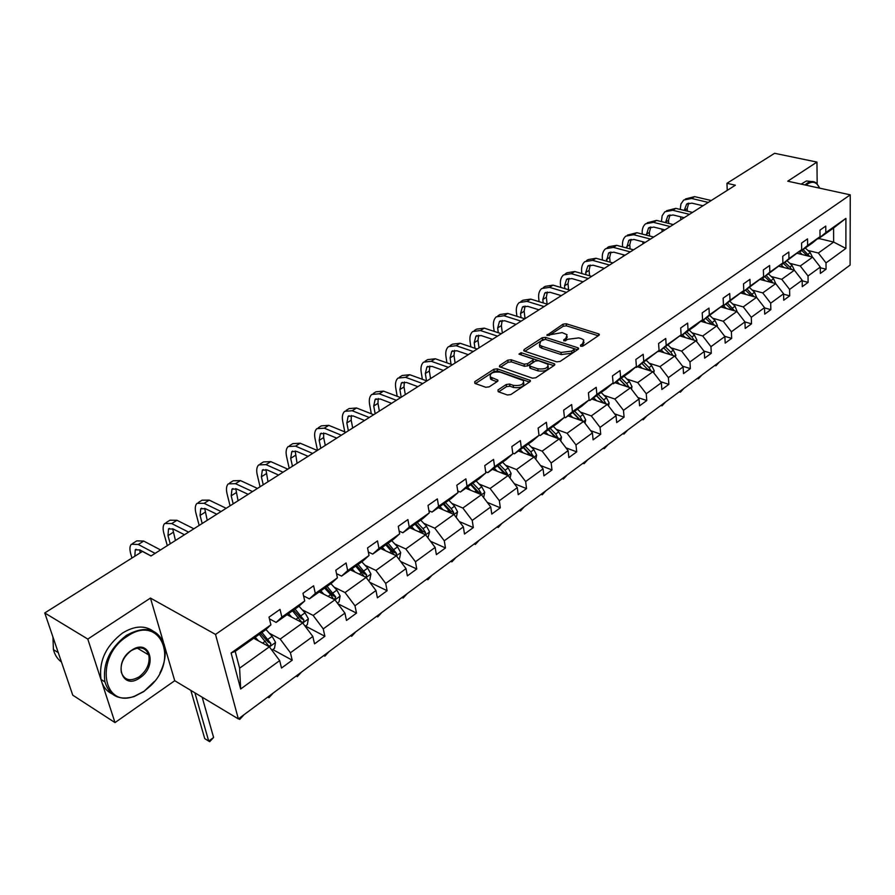 <?xml version="1.0" encoding="UTF-8"?>
<svg xmlns="http://www.w3.org/2000/svg" width="895" height="895" viewBox="0 0 895 895"><rect width="100%" height="100%" fill="white"/><g stroke="black" fill="none" stroke-linecap="round" stroke-linejoin="round"><path stroke-width="1.34" d="M580.765 346.275L583.104 345.985L598.867 335.379L599.236 334.249L598.52 333.824L566.244 323.766L563.011 324.18L546.901 335.301L562.172 332.604L567.027 334.73L565.785 338.422L563.727 339.787L563.928 340.883L568.303 339.216L578.841 337.885L581.56 338.735L583.808 340.078L582.6 343.781L580.542 345.157L580.765 346.275M497.989 389.963L498.179 391.697L507.409 394.986L510.877 394.55L529.896 381.762L530.287 380.431L497.184 368.841L493.816 369.277L474.753 381.695L474.898 383.396L485.795 387.278L489.229 386.841L497.43 381.427L497.833 380.084L490.27 376.918C489.778 373.081 493.167 371.503 500.428 372.197L523.463 380.588C523.955 384.492 520.543 386.069 513.215 385.342L509.624 384.078L506.19 384.514L497.989 389.963L498.235 391.719M150.461 598.073L87.788 639.075L44.75 612.952L72.752 695.18L114.996 722.589L174.726 680.715L238.35 718.909L215.516 634.421L150.461 598.073L163.393 642.14M817.169 183.878L816.956 162.084L787.745 181.193L850.25 194.841L215.516 634.421M816.956 162.084L774.6 153.302L726.953 183.307L727.243 190.366M44.75 612.952L142.439 551.421L150.998 555.985L735.377 185.209L726.953 183.307M556.757 361.86L560.125 361.423L578.103 349.341L578.483 348.155L577.778 347.741L545.447 337.348L542.169 337.762L524.134 349.509L523.732 350.739L524.358 351.108L556.757 361.86M554.341 365.317L535.848 377.746L532.435 378.182L499.376 366.681L499.79 365.384L507.767 360.182L511.112 359.756L524.134 364.164L527.502 363.728L532.738 360.271L533.129 359.018L518.943 354.118L521.114 352.697L554.05 363.672L554.721 364.064L554.341 365.317M87.788 639.075L114.996 722.589M270.905 624.855L265.222 630.125L235.195 651.381L231.1 652.992L270.905 624.855L269.003 617.136L280.023 609.394L281.869 617.102L304.725 600.948L302.969 593.284L313.608 585.8L315.32 593.452L337.415 577.834L335.793 570.227L346.085 562.989L347.663 570.596L369.042 555.482L367.543 547.919L377.5 540.927L378.954 548.467L399.651 533.845L398.275 526.338L407.907 519.57L409.25 527.054L429.287 512.891L428.023 505.44L437.364 498.884L438.584 506.313L458.005 492.597L456.842 485.202L465.892 478.847L467.022 486.22L485.84 472.918L484.777 465.579L493.548 459.415L494.577 466.742L512.824 453.832L511.862 446.549L520.375 440.575L521.304 447.847L539.014 435.328L538.141 428.09L546.397 422.295L547.248 429.51L564.443 417.35L563.649 410.178L571.67 404.551L572.431 411.7L589.123 399.897L588.418 392.782L596.204 387.311L596.887 394.415L613.109 382.948L612.471 375.889L620.034 370.575L620.649 377.612L636.412 366.469L635.853 359.466L643.203 354.297L643.751 361.289L659.078 350.448L658.586 343.501L665.735 338.478L666.204 345.414L681.117 334.864L680.692 327.973L687.651 323.084L688.054 329.964L702.564 319.705L702.206 312.858L708.974 308.104L709.321 314.928L723.451 304.949L723.138 298.158L729.727 293.526L730.018 300.295L743.779 290.573L743.521 283.838L749.943 279.329L750.178 286.053L763.58 276.577L763.379 269.887L769.633 265.502L769.823 272.169L782.879 262.94L782.722 256.306L788.819 252.021L788.954 258.633L801.685 249.638L801.584 243.06L807.525 238.887L807.614 245.454L820.021 236.672L819.965 230.149L825.761 226.077L825.805 232.588L845.909 218.38L845.887 248.418L826.018 262.895L826.051 269.227L820.357 273.411L820.301 267.057L808.028 275.984L808.118 282.373L802.267 286.657L802.166 280.247L789.591 289.409L789.714 295.842L783.729 300.239L783.584 293.784L770.673 303.17L770.852 309.659L764.71 314.156L764.52 307.656L751.285 317.3L751.509 323.833L745.199 328.443L744.953 321.898L731.372 331.788L731.662 338.366L725.185 343.109L724.883 336.509L710.943 346.667L711.279 353.29L704.634 358.157L704.275 351.511L689.956 361.938L690.358 368.617L683.534 373.618L683.109 366.916L668.397 377.634L668.856 384.358L661.852 389.493L661.371 382.747L646.257 393.755L646.772 400.535L639.567 405.815L639.019 399.013L623.479 410.335L624.072 417.159L616.666 422.585L616.051 415.739L600.064 427.374L600.724 434.254L593.105 439.837L592.412 432.945L575.966 444.916L576.716 451.852L568.862 457.591L568.101 450.644L551.175 462.972L551.991 469.953L543.914 475.86L543.075 468.868L525.645 481.555L526.54 488.592L518.227 494.678L517.299 487.63L499.343 500.708L500.327 507.789L491.769 514.066L490.74 506.962L472.236 520.431L473.321 527.569L464.483 534.035L463.364 526.886L444.289 540.781L445.475 547.964L436.368 554.631L435.138 547.438L415.459 561.769L416.746 568.996L407.348 575.888L406.017 568.638L385.7 583.428L387.11 590.711L377.399 597.815L375.967 590.521L354.979 605.792L356.501 613.12L346.477 620.459L344.922 613.12L323.24 628.894L324.885 636.278L314.537 643.863L312.836 636.468L290.428 652.779L292.206 660.208L281.5 668.05L279.676 660.611L240.665 689.005L231.1 652.992M238.35 718.909L850.105 265.077L850.25 194.841M287.026 614.697L302.689 622.92L280.18 639.075L269.261 633.179M280.18 639.075L290.428 652.779M302.689 622.92L312.836 636.468M304.725 600.948L298.852 606.34L276.13 622.417L281.869 617.102M269.429 618.848L276.13 622.417M319.235 591.919L334.92 599.807L313.138 615.436L302.208 609.775M313.138 615.436L323.24 628.894M334.92 599.807L344.922 613.12M337.415 577.834L331.363 583.327L309.39 598.878L315.32 593.452M303.573 595.913L309.39 598.878M350.404 569.858L366.111 577.432L345.034 592.557L334.081 587.12M345.034 592.557L354.979 605.792M366.111 577.432L375.967 590.521M369.042 555.482L362.833 561.064L341.566 576.111L347.663 570.596M336.52 573.65L341.566 576.111M380.61 548.49L396.317 555.761L375.9 570.417L364.947 565.192M375.9 570.417L385.7 583.428M396.317 555.761L406.017 568.638M399.651 533.845L393.285 539.517L372.7 554.083L378.954 548.467M368.36 552.058L372.7 554.083M409.865 527.781L425.572 534.774L405.793 548.971L394.84 543.959M405.793 548.971L415.459 561.769M425.572 534.774L435.138 547.438M429.287 512.891L422.787 518.641L402.851 532.76L409.25 527.054M399.148 531.093L402.851 532.76M438.237 507.711L453.933 514.435L434.757 528.184L423.805 523.374M434.757 528.184L444.289 540.781M453.933 514.435L463.364 526.886M458.005 492.597L451.382 498.414L432.05 512.085L438.584 506.313M428.918 510.743L432.05 512.085M465.758 488.245L481.443 494.7L462.838 508.047L451.897 503.415M462.838 508.047L472.236 520.431M481.443 494.7L490.74 506.962M485.84 472.918L479.105 478.803L460.354 492.06L467.022 486.22M457.748 490.986L460.354 492.06M492.463 469.349L508.125 475.558L490.08 488.502L479.149 484.061M490.08 488.502L499.343 500.708M508.125 475.558L517.299 487.63M512.824 453.832L505.988 459.773L487.809 472.638L494.577 466.742M485.672 471.788L487.809 472.638M518.395 451.002L534.024 456.987L516.505 469.551L505.597 465.266M516.505 469.551L525.645 481.555M535.792 459.303L536.642 455.175L534.058 457.032L543.075 468.868M539.014 435.328L532.077 441.313L514.435 453.799L521.304 447.847M512.734 453.15L514.435 453.799M543.578 433.18L559.174 438.942L542.169 451.147L531.272 447.019M542.169 451.147L551.175 462.972M559.174 438.942L568.101 450.644M564.443 417.35L557.417 423.391L540.278 435.518L547.248 429.51M538.98 435.037L540.278 435.518M568.045 415.873L583.607 421.411L567.083 433.269L556.209 429.309M567.083 433.269L575.966 444.916M583.607 421.411L592.412 432.945M589.123 399.897L582.019 405.983L565.383 417.752L572.431 411.7M564.387 417.406L565.383 417.752M591.83 399.047L607.347 404.383L591.293 415.906L580.452 412.08M591.293 415.906L600.064 427.374M607.347 404.383L616.051 415.739M613.109 382.948L605.926 389.068L589.76 400.501L596.887 394.415M588.798 400.177L589.76 400.501M614.966 382.68L630.438 387.815L614.82 399.025L604.013 395.344M614.82 399.025L623.479 410.335M630.438 387.815L639.019 399.013M636.412 366.469L629.174 372.622L613.455 383.742L620.649 377.612M612.538 383.44L613.455 383.742M637.464 366.749L652.891 371.716L637.699 382.612L626.925 379.066M637.699 382.612L646.257 393.755M652.891 371.716L661.371 382.747M659.078 350.448L636.49 367.442L643.751 361.289M635.607 367.163L636.49 367.442M659.369 351.254L674.74 356.042L659.962 366.637L649.222 363.225M659.962 366.637L668.397 377.634M674.74 356.042L683.109 366.916M681.117 334.864L658.888 351.59L666.204 345.414M658.038 351.332L658.888 351.59M702.564 319.705L695.169 325.925L680.692 336.173L679.864 335.927L696.008 340.782L681.621 351.108L670.914 347.808M681.621 351.108L689.956 361.938M696.008 340.782L704.275 351.511M680.692 336.173L688.054 329.964M700.718 321.26L716.716 325.925L702.709 335.983L692.036 332.806M702.709 335.983L710.943 346.667M717.163 326.507L717.387 325.511L716.75 325.97L724.883 336.509M723.451 304.949L701.904 321.16L709.321 314.928M701.747 321.562L701.098 320.936L701.904 321.16M721.023 306.985L736.887 311.46L723.238 321.249L712.61 318.184M723.238 321.249L731.372 331.788M736.887 311.46L744.953 321.898M743.779 290.573L722.567 306.537L730.018 300.295M721.806 306.325L722.567 306.537M740.803 293.057L756.543 297.353L743.242 306.895L732.658 303.942M743.242 306.895L751.285 317.3M756.543 297.353L764.52 307.656M763.58 276.577L742.693 292.307L750.178 286.053M741.955 292.106L742.693 292.307M760.09 279.475L775.696 283.614L762.741 292.911L752.192 290.058M762.741 292.911L770.673 303.17M775.696 283.614L783.584 293.784M782.879 262.94L762.294 278.434L769.823 272.169M761.578 278.244L762.294 278.434M778.907 266.24L794.38 270.212L781.738 279.285L771.244 276.533M781.738 279.285L789.591 289.409M791.594 269.496L789.905 267.102L792.131 265.513L794.368 270.212L802.166 280.247M801.685 249.638L781.402 264.909L788.954 258.633M780.708 264.73L781.402 264.909M797.244 253.319L812.604 257.145L800.275 265.994L789.815 263.331M800.275 265.994L808.028 275.984M812.604 257.145L820.301 267.057M820.021 236.672L812.436 242.959L800.04 251.73L807.614 245.454M799.369 251.562L800.04 251.73M818.757 238.484L833.637 242.064L818.343 253.028L807.939 250.455M818.343 253.028L826.018 262.895M845.887 248.418L833.637 242.064L833.581 227.99L818.209 238.864L825.805 232.588M235.195 651.381L239.614 668.173L269.373 646.828L253.744 638.247M817.56 238.708L818.209 238.864M833.581 227.99L845.909 218.38M269.373 646.828L279.676 660.611M240.665 689.005L239.614 668.173M820.301 267.773L826.051 269.227M802.177 280.829L808.118 282.373M783.584 294.198L789.714 295.842M764.52 307.902L770.852 309.659M744.953 321.954L751.509 323.833M724.737 336.33L731.662 338.366M703.918 351.053L711.279 353.29M682.527 366.156L690.358 368.617M660.521 381.65L668.856 384.358M637.9 397.548L646.772 400.535M614.619 413.882L624.072 417.159M590.655 430.64L600.724 434.254M565.964 447.847L576.716 451.852M540.535 465.534L551.991 469.953M514.301 483.692L526.54 488.592M487.249 502.363L500.327 507.789M459.314 521.539L473.321 527.569M430.473 541.251L445.475 547.964M400.647 561.512L416.746 568.996M369.803 582.332L387.11 590.711M337.862 603.722L356.501 613.12M305.43 626.053L324.885 636.278M272.796 649.546L292.206 660.208M174.726 680.715L164.624 646.313M582.142 346.331L584.077 342.248M567.296 336.878L565.394 340.917M598.274 335.77L566.468 325.836L563.223 326.239L548.937 335.58M543.5 339.395L524.884 351.287M577.555 349.71L545.089 339.306M573.885 349.632L573.661 348.513L545.279 339.35L540.77 341.084L539.506 344.899L541.587 346.119L561.008 352.462L571.692 351.097L573.885 349.632L574.098 351.735L574.198 349.307M539.428 344.81L539.752 347.003L541.833 348.222L541.587 346.119M574.098 351.735L571.916 353.212L561.232 354.577L541.833 348.222M500.506 367.207L508.047 362.285L507.767 360.182M533.219 359.79L532.984 362.385L527.759 365.854L524.403 366.279L511.381 361.86L508.047 362.285M553.848 365.652L520.644 354.688M537.839 368.796C544.965 369.512 548.333 368.002 547.941 364.265L538.611 360.696L535.255 361.121L530.03 364.589L529.627 365.854L530.265 366.234L537.839 368.796L538.096 370.922C545.212 371.649 548.579 370.138 548.188 366.391L548.176 366.346M529.795 367.196L530.522 368.36L530.265 366.234M538.096 370.922L530.522 368.36M523.776 382.769C524.179 386.662 520.756 388.229 513.495 387.479L509.904 386.215L506.469 386.651L498.649 391.865M490.247 376.896L490.561 379.044L492.116 379.961L491.825 377.835M497.027 381.695L492.116 379.961M529.471 382.042L497.475 370.966L494.107 371.391L475.435 383.586M812.425 257.1L810.232 252.603L805.299 248.004M802.177 254.549L799.168 251.73M809.684 256.417L803.117 249.548M801.73 250.522L807.324 255.825M716.123 364.478L718.898 362.408M718.909 362.564L715.888 365.798L714.792 365.462M715.978 364.578L715.888 365.798M685.425 198.97L694.587 196.62L711.234 200.525M680.211 209.43L680.95 203.993L683.735 200.021L691.6 198.477L708.269 202.415M702.967 205.772L691.857 203.131L686.588 204.161L684.25 210.403M688.77 203.087L687.215 208.546L687.371 211.164M680.826 219.823L680.647 216.825M819.619 188.151C816.945 182.166 812.951 180.768 807.626 183.934L806.003 185.175M804.963 184.952L807.1 183.251C810.702 180.958 813.846 180.947 816.52 183.229L819.484 187.827M801.17 184.124L806.417 180.969L811.541 181.54M144.095 691.264L150.539 685.838C179.761 658.72 159.78 613.467 127.168 636.379C94.602 656.371 102.108 709.411 134.697 696.109L144.095 691.264M154.6 681.252L143.771 691.589L134.149 696.567C119.124 700.785 109.38 695.907 104.916 681.9C102.533 663.799 109.693 648.293 126.419 635.372C145.035 625.258 157.609 628.268 164.165 644.422C166.436 653.305 165.004 662.859 159.869 673.062M139.933 677.784C121.899 691.153 112.636 662.278 131.475 650.352C149.733 637.408 158.236 666.059 139.933 677.784M131.151 650.71C123.387 656.785 120.109 664.012 121.317 672.38C124.416 680.334 130.379 681.811 139.195 676.799C146.959 670.579 150.159 663.318 148.794 654.983C145.74 647.32 139.855 645.899 131.151 650.71M111.998 693.849C106.404 691.119 102.757 686.331 101.045 679.473C98.651 661.405 105.8 645.933 122.503 633.067C134.25 625.862 144.363 625.146 152.877 630.93M147.395 651.828L147.742 654.357M60.48 659.145L56.922 648.685M61.453 662.02C57.481 659.089 54.808 654.95 53.42 649.602L52.95 637.05M792.131 265.513L787.164 260.837M783.908 267.527L781.022 264.808M789.905 267.102L784.915 262.425M783.494 263.432L789.2 268.88M698.525 377.522L701.378 375.408M701.389 375.564L698.335 378.831L697.239 378.484M698.391 377.623L698.335 378.831M775.797 283.726L773.582 278.737L768.559 273.993M765.191 280.829L762.495 278.289M773.056 282.909L766.265 275.626M764.811 276.656L770.617 282.272M680.536 390.869L683.444 388.71M683.456 388.866L680.379 392.167L679.271 391.809M680.401 390.97L680.379 392.167M666.574 210.717L675.803 208.356L692.506 212.406M661.45 221.602L662.132 215.751L664.884 211.768L672.749 210.269L689.463 214.341M684.183 217.686L673.051 214.957L667.782 215.963L665.5 222.62M669.997 214.878L668.52 220.327L668.71 223.426M662.121 231.682L661.953 229.131M647.264 222.754L656.572 220.383L673.331 224.578M642.252 234.098L642.196 233.293C641.95 229.131 643.08 225.965 645.586 223.795L653.451 222.34L670.21 226.558M664.951 229.892L653.775 227.061L648.506 228.035L646.313 235.139M650.777 226.961L649.367 232.387L649.625 236M642.979 243.832L642.823 241.762M756.745 297.621L754.552 292.307L749.484 287.496M745.982 294.466L743.275 291.893M754.037 296.67L747.135 289.163M745.636 290.215L751.565 295.999M662.132 404.529L665.108 402.314M665.119 402.47L661.998 405.815L660.89 405.446M661.987 404.629L661.998 405.815M627.484 235.083L636.871 232.7L653.674 237.041M622.596 246.908L622.495 245.666C622.226 241.46 623.323 238.283 625.818 236.123L633.671 234.703L650.486 239.077M645.239 242.4L634.04 239.468L628.771 240.408L626.668 247.993M631.087 239.323L629.756 244.738L630.091 248.899M623.367 256.283L623.244 254.728M737.212 311.874L735.041 306.224L729.928 301.335M726.293 308.462L723.552 305.844M721.974 307.253L721.381 306.683M734.538 310.8L727.512 303.047M725.979 304.121L732.032 310.084M643.292 418.502L646.335 416.242M646.347 416.399L643.203 419.777L642.084 419.397M643.147 418.603L643.203 419.777M607.213 247.714L608.835 246.696L616.689 245.331L633.537 249.828M602.469 260.053L602.324 258.331C602.011 254.102 603.085 250.902 605.557 248.743L613.399 247.378L630.259 251.898M625.046 255.209L613.813 252.177L608.555 253.084L606.553 261.183M610.916 252.01L609.674 257.391L610.088 262.145M603.275 269.026L603.185 268.03M717.387 325.511L715.015 320.5L709.858 315.532M706.077 322.826L703.313 320.164M714.534 325.288L707.374 317.289M705.808 318.396L711.984 324.549M624.005 432.811L627.126 430.495M627.138 430.652L623.949 434.064L622.842 433.672M623.871 432.911L623.949 434.064M586.438 260.658L588.149 259.584L595.992 258.263L612.885 262.929M581.862 273.557L581.638 271.308C581.291 267.046 582.343 263.835 584.793 261.687L592.624 260.367L609.529 265.054M604.338 268.343L593.072 265.2L587.825 266.083L585.733 272.472L585.956 274.72M590.241 264.998L589.078 270.368L589.592 275.761M696.59 341.532L696.903 340.1L694.464 335.155L689.251 330.11M685.324 337.572L682.538 334.864M693.994 340.178L691.924 336.967L686.711 331.911M685.1 333.052L691.399 339.395M604.259 447.455L607.459 445.083M607.47 445.24L604.248 448.708L603.129 448.294M604.125 447.556L604.248 448.708M565.148 273.926L566.949 272.796L574.78 271.532L591.718 276.365M560.74 287.418L560.449 284.61C560.057 280.325 561.075 277.103 563.503 274.955L571.323 273.691L588.272 278.546M583.115 281.813L571.815 278.558L566.58 279.397L564.544 285.818L564.846 288.626M569.052 278.323L567.978 283.659L568.605 289.734M675.456 356.971L675.848 355.203L673.364 350.202L668.106 345.078M664.023 352.708L661.204 349.956M672.917 355.472L670.758 352.059L665.488 346.924M663.833 348.099L670.277 354.655M584.032 462.469L587.299 460.03M587.321 460.198L584.066 463.688L582.947 463.274M583.898 462.57L584.066 463.688M543.299 287.541L545.212 286.355L553.009 285.136L569.992 290.148M539.103 301.66L538.712 298.259C538.275 293.929 539.271 290.696 541.676 288.559L549.474 287.351L566.457 292.385M561.333 295.641L550.011 292.262L544.786 293.057L542.817 299.501L543.209 302.913M547.326 291.983L546.342 297.285L547.102 304.099M653.764 372.835L654.223 370.72L651.694 365.652L646.38 360.439M642.14 368.259L639.298 365.462M647.667 369.143L651.213 371.056L649.009 367.565L643.695 362.341M641.995 363.549L648.573 370.329M563.302 477.84L566.658 475.346M566.68 475.502L563.38 479.049L562.261 478.612M563.168 477.941L563.38 479.049M520.89 301.503L522.904 300.25L530.69 299.098L547.706 304.289M516.918 316.315L516.415 312.254C515.945 307.891 516.896 304.647 519.279 302.51L527.054 301.369L544.07 306.582M538.98 309.815L527.647 306.314L522.434 307.075L520.532 313.541L521.024 317.613M525.029 306.012L524.146 311.27L525.041 318.665M631.467 389.157L632.004 386.651L629.42 381.538L624.061 376.236M619.653 384.235L616.778 381.393M628.972 387.334L626.668 383.496L621.298 378.193M619.597 379.39L626.231 386.148L628.905 387.032M619.553 379.424L626.276 386.439M542.068 493.592L545.502 491.042M545.525 491.198L542.191 494.778L541.072 494.331M541.934 493.693L542.191 494.778M608.544 405.938L609.171 403.041L606.53 397.85L601.116 392.469M596.529 400.658L593.631 397.772M606.06 403.936L603.7 399.875L598.285 394.471M596.596 395.668L603.297 402.537L605.971 403.455M596.484 395.747L603.364 403.007M520.297 509.747L523.821 507.129M523.843 507.286L520.476 510.911L519.346 510.452M520.163 509.848L520.476 510.911M584.972 423.212L585.688 419.878L582.992 414.642L577.532 409.16M572.755 417.551L569.824 414.609M582.477 421.019L580.083 416.712L574.612 411.219M572.934 412.405L579.703 419.386L582.388 420.348M572.766 412.528L579.803 420.057M497.967 526.305L501.58 523.631M501.603 523.788L498.191 527.457L497.072 526.976M497.833 526.405L498.191 527.457M560.74 440.989L561.523 437.207L558.782 431.905L553.267 426.322M548.299 434.925L545.346 431.938M558.2 438.584L555.784 434.041L550.257 428.448M548.601 429.622L555.437 436.726L558.133 437.711M548.355 429.801L555.56 437.61M475.066 543.299L478.769 540.546M478.803 540.714L475.346 544.428L474.216 543.925M474.932 543.399L475.346 544.428M536.642 455.175L533.867 449.67L528.296 443.998M523.127 452.814L520.14 449.771M533.196 456.663L530.791 451.874L525.208 446.18M523.564 447.343L530.466 454.57L533.163 455.6M523.251 447.567L530.623 455.678M451.561 560.74L455.365 557.909M455.398 558.077L451.897 561.836L450.767 561.322M451.427 560.829L451.897 561.836M510.105 478.165L511.079 473.399L508.215 467.962L502.587 462.178M497.206 471.229L494.185 468.13M507.431 475.29L507.465 474.003L505.048 470.222L499.41 464.438M497.788 465.579L504.758 472.929L507.465 474.003M497.396 465.859L504.937 474.294M427.43 578.64L431.345 575.731M431.368 575.899L427.832 579.703L426.702 579.177M427.307 578.729L427.832 579.703M483.647 497.62L484.721 492.306L481.801 486.802L476.118 480.917M470.501 490.203L467.458 487.037M480.872 494.465L480.995 492.966L478.523 489.129L472.84 483.233M471.24 484.363L478.288 491.847L480.995 492.966M470.759 484.698L478.501 493.492M402.661 597.01L406.677 594.034M406.699 594.202L403.119 598.061L401.989 597.513M402.537 597.11L403.119 598.061M456.237 517.478L457.558 511.783L454.582 506.212L448.831 500.215M442.991 509.747L439.915 506.525M453.463 514.233L453.709 512.499L451.203 508.617L445.453 502.61M443.886 503.717L451.002 511.347L453.709 512.499M443.316 504.12L451.248 513.283M377.209 615.894L381.337 612.829M381.371 612.997L377.735 616.901L376.605 616.342M377.086 615.984L377.735 616.901M427.911 537.873L429.566 531.876L426.512 526.226L420.717 520.107M414.62 529.907L411.521 526.618M425.181 534.595L425.584 532.648L423.033 528.699L417.227 522.579M415.683 523.676L422.876 531.44L425.584 532.648M415.023 524.134L423.167 533.7M351.053 635.293L355.293 632.15M355.326 632.317L351.657 636.278L350.527 635.685M350.941 635.383L351.657 636.278M398.689 558.905L399.606 558.245L400.692 552.584L397.57 546.867L391.708 540.636M385.365 550.693L382.221 547.348M395.948 555.594L396.575 553.423L388.117 543.175M386.595 544.25L393.867 552.17L396.575 553.423M385.846 544.786L394.203 554.788M324.169 655.241L328.532 652.007M328.566 652.175L324.851 656.18L323.721 655.576M324.057 655.319L324.851 656.18M497.888 315.834L500.014 314.514L507.778 313.429L524.817 318.81M494.174 331.374L493.537 326.608C493.022 322.222 493.939 318.967 496.289 316.83L504.053 315.756L521.091 321.171M516.046 324.37L504.69 320.734L499.488 321.462L497.665 327.95L498.291 332.727M502.162 320.399L501.368 325.612L502.341 333.063M474.283 330.546L476.52 329.159L484.251 328.141L501.323 333.712M470.848 346.891L470.054 341.353C469.495 336.923 470.367 333.656 472.694 331.542L480.425 330.535L497.497 336.14M492.496 339.317L481.118 335.547L475.939 336.218L474.193 342.74L474.976 348.278M478.68 335.178L477.997 340.346L479.038 347.853M450.04 345.66L452.389 344.195L460.097 343.244L477.18 349.028M446.929 362.855L445.956 356.478C445.33 352.026 446.169 348.748 448.462 346.633L456.159 345.705L473.254 351.522M468.298 354.666L456.909 350.762L451.751 351.388L450.084 357.922L451.046 364.31M454.57 350.359L453.989 355.46L455.119 363.023M425.125 361.177L427.609 359.633L435.272 358.761L452.378 364.768M422.384 379.312L421.187 372.029C420.516 367.543 421.321 364.243 423.57 362.151L431.233 361.289L448.339 367.33M443.439 370.44L432.039 366.391L426.915 366.961L425.326 373.517L426.501 380.822M429.813 365.965L429.343 370.989L430.562 378.607M399.528 377.131L402.146 375.508L409.765 374.714L426.87 380.946M397.19 396.284L395.747 387.994C395.019 383.474 395.769 380.174 397.995 378.093L405.603 377.321L422.72 383.586M417.875 386.651L406.475 382.456L401.374 382.97L399.886 389.549L401.206 397.235M404.361 381.997L404.003 386.942L405.323 394.628M373.204 393.543L375.956 391.82L383.53 391.115L400.647 397.593M371.335 413.803L369.59 404.417C368.818 399.864 369.512 396.552 371.693 394.482L379.256 393.789L396.373 400.3M391.596 403.332L380.196 398.969L375.128 399.427L373.73 406.017L375.162 413.758M378.216 398.499L377.97 403.343L379.379 411.085M346.141 410.402L349.039 408.601L356.546 407.986L373.662 414.709M344.799 431.882L342.707 421.288C341.856 416.701 342.505 413.389 344.653 411.331L352.16 410.738L369.266 417.506M364.556 420.482L353.167 415.951L348.133 416.343L346.835 422.955L348.368 430.763M351.321 415.47L351.198 420.214L352.708 428M318.284 427.765L321.339 425.863L328.789 425.349L345.884 432.33M317.49 450.353L315.04 438.662C314.134 434.03 314.727 430.708 316.819 428.683L324.27 428.179L341.364 435.205M336.733 438.147L325.344 433.426L320.354 433.762L319.168 440.385L320.813 448.25M323.666 432.945L323.654 437.565L325.277 445.408M289.611 445.632L292.822 443.629L300.217 443.215L317.289 450.476M289.197 468.298L286.579 456.528C285.606 451.874 286.131 448.54 288.179 446.527L295.551 446.135L312.623 453.441M308.081 456.316L296.704 451.427L291.77 451.684L290.696 458.318L292.452 466.239M295.205 450.946L297.05 463.319M260.087 464.035L263.466 461.932L270.782 461.619L287.832 469.17M260.065 486.779L257.268 474.921C256.227 470.233 256.697 466.899 258.677 464.908L265.983 464.617L283.033 472.213M278.569 475.044L267.213 469.953L262.324 470.143L261.385 476.789L263.253 484.766M265.916 469.495L267.985 481.756M368.516 580.631L369.825 579.691L370.899 573.952L367.7 568.157L361.793 561.803M355.158 572.151L351.992 568.739M365.731 577.241L366.648 574.858L358.078 564.432M356.59 565.483L363.929 573.55L366.648 574.858M355.729 566.099L364.299 576.537M296.525 675.747L301.011 672.425M301.044 672.592L297.274 676.654L296.156 676.027M296.413 675.837L297.274 676.654M229.679 482.987L233.226 480.772L240.464 480.581L257.469 488.435M230.071 505.82L227.084 493.872C225.965 489.151 226.368 485.806 228.292 483.848L235.508 483.68L252.524 491.579M248.161 494.342L236.828 489.05L231.995 489.151L231.19 495.808L233.181 503.84M235.754 488.625L238.059 500.741M337.37 603.062L339.071 601.832L340.134 596.014L336.867 590.141L330.893 583.663M323.979 594.302L320.779 590.823M334.383 599.538L335.737 596.999L327.067 586.37M325.612 587.4L333.029 595.634L335.737 596.999M324.639 588.093L330.624 594.604L333.544 599.113M268.086 696.847L272.695 693.424M272.74 693.591L268.914 697.708L267.795 697.06M267.974 696.925L268.914 697.708M198.321 502.52L202.069 500.193L209.206 500.126L226.166 508.293M199.171 525.421L195.983 513.394C194.774 508.64 195.11 505.295 196.978 503.359L204.105 503.314L221.054 511.537M216.803 514.233L205.514 508.729L200.737 508.752L200.066 515.408L202.203 523.497M204.686 508.371L207.226 520.308M305.173 626.231L307.309 624.699L308.372 618.803L305.027 612.851L298.975 606.228M291.77 617.192L288.537 613.634M292.52 610.815L301.38 621.779C302.924 622.853 303.741 622.215 303.819 619.855L295.026 609.036M293.605 610.043L301.112 618.445L303.819 619.855M238.808 718.562L243.552 715.038M243.597 715.217L239.726 719.39L238.607 718.719M238.696 718.64L239.726 719.39M166 522.669L169.927 520.219L176.975 520.286L193.879 528.788M167.309 545.637L163.919 533.521C162.633 528.732 162.89 525.387 164.691 523.486L171.706 523.575L188.599 532.122M184.471 534.751L173.216 529.023L168.506 528.956L167.991 535.624L170.263 543.768M172.679 528.766L175.442 540.479M271.89 650.195L274.485 648.327L275.537 642.353L272.114 636.323L265.927 629.476M258.476 640.842L255.209 637.218M259.326 634.298L268.276 645.418C269.876 646.559 270.726 645.921 270.816 643.483L261.922 632.463M260.546 633.436L268.12 642.017L270.816 643.483M194.897 692.831L208.714 741.094L213.603 737.469L202.18 697.205M213.603 737.469L209.676 741.698L204.72 738.599L190.848 690.392M204.72 738.599L209.676 741.698M132.639 543.455L136.79 540.871L143.715 541.072L160.541 549.933M131.957 558.032L130.849 554.285C129.473 549.463 129.652 546.118 131.375 544.238L138.289 544.473L155.103 553.378M151.087 555.929L139.888 549.955L135.257 549.798L134.832 556.22M139.687 549.854L140.202 552.83M582.813 345.884L582.6 343.781M563.839 340.85L563.727 339.787M566.009 340.514L565.785 338.422M547.304 335.558L547.181 334.495M563.223 326.239L563.011 324.18M566.468 325.836L566.244 323.766M598.677 335.502L598.52 333.824M580.654 346.231L580.542 345.157M524.325 351.097L524.134 349.509M542.404 339.843L542.169 337.762M545.681 339.429L545.447 337.348M577.957 349.442L577.778 347.741M561.232 354.577L561.008 352.462M571.916 353.212L571.692 351.097M500.014 367.039L499.79 365.384M511.381 361.86L511.112 359.756M524.403 366.279L524.134 364.164M527.759 365.854L527.502 363.728M532.984 362.385L532.738 360.271M521.371 354.8L521.114 352.697M554.24 365.384L554.05 363.672M506.469 386.651L506.19 384.514M509.904 386.215L509.624 384.078M513.495 387.479L513.215 385.342M497.475 381.404L497.24 379.737M475.01 383.429L474.753 381.695M494.107 371.391L493.816 369.277M497.475 370.966L497.184 368.841M529.862 381.773L529.65 380.051M808.051 254.158L810.232 252.603M694.587 196.62L691.6 198.477M687.215 208.546L684.261 210.403M787.88 268.545L788.484 268.108M771.289 280.37L773.582 278.737M769.174 281.88L769.834 281.41M675.803 208.356L672.749 210.269M668.52 220.327L665.477 222.24M656.572 220.383L653.451 222.34M649.367 232.387L646.257 234.345M752.203 293.985L754.552 292.307M749.988 295.563L750.715 295.037M636.871 232.7L633.671 234.703M629.756 244.738L626.578 246.751M732.636 307.936L735.041 306.224M730.298 309.603L731.103 309.032M616.689 245.331L613.399 247.378M609.674 257.391L606.407 259.449M712.543 322.267L715.015 320.5M710.104 324.001L710.977 323.375M595.992 258.263L592.624 260.367M589.078 270.368L585.733 272.472M696.041 340.827L696.881 340.223M691.924 336.967L694.464 335.155M689.374 338.78L690.313 338.109M574.78 271.532L571.323 273.691M567.978 283.659L564.544 285.818M674.774 356.087L675.826 355.326M670.758 352.059L673.364 350.202M668.084 353.972L669.102 353.234M553.009 285.136L549.474 287.351M546.342 297.285L542.817 299.501M652.925 371.761L654.2 370.843M649.009 367.565L651.694 365.652M646.212 369.568L647.32 368.774M530.69 299.098L527.054 301.369M524.146 311.27L520.532 313.541M630.472 387.859L631.982 386.785M626.668 383.496L629.42 381.538M623.737 385.588L624.923 384.738M607.381 404.428L609.137 403.164M603.7 399.875L606.53 397.85M600.623 402.068L601.91 401.15M583.641 421.455L585.654 420.012M580.083 416.712L582.992 414.642M576.861 419.017L578.237 418.032M559.207 438.986L561.501 437.342M555.784 434.041L558.782 431.905M552.416 436.447L553.893 435.395M530.791 451.874L533.867 449.67M527.244 454.392L528.833 453.262M508.159 475.614L511.056 473.533M505.048 470.222L508.215 467.962M501.334 472.873L503.035 471.665M481.476 494.756L484.698 492.44M478.523 489.129L481.801 486.802M474.641 491.903L476.453 490.605M453.978 514.48L457.535 511.929M451.203 508.617L454.582 506.212M447.131 511.515L449.066 510.139M425.617 534.83L429.533 532.01M423.033 528.699L426.512 526.226M418.77 531.742L420.829 530.276M396.351 555.817L400.669 552.73M393.979 549.418L397.57 546.867M389.504 552.618L391.708 551.04M507.778 313.429L504.053 315.756M501.368 325.612L497.665 327.95M484.251 328.141L480.425 330.535M477.997 340.346L474.193 342.74M460.097 343.244L456.159 345.705M453.989 355.46L450.084 357.922M435.272 358.761L431.233 361.289M429.343 370.989L425.326 373.517M409.765 374.714L405.603 377.321M404.003 386.942L399.886 389.549M383.53 391.115L379.256 393.789M377.97 403.343L373.73 406.017M356.546 407.986L352.16 410.738M351.198 420.214L346.835 422.955M328.789 425.349L324.27 428.179M323.654 437.565L319.168 440.385M300.217 443.215L295.551 446.135M295.316 455.41L290.696 458.318M270.782 461.619L265.983 464.617M266.139 473.791L261.385 476.789M366.156 577.488L370.866 574.098M363.996 570.797L367.7 568.157M359.309 574.143L361.658 572.476M240.464 480.581L235.508 483.68M236.09 492.72L231.19 495.808M334.965 599.863L340.111 596.159M333.052 592.87L336.867 590.141M328.118 596.383L330.624 594.604M209.206 500.126L204.105 503.314M205.123 512.231L200.066 515.408M302.734 622.976L308.339 618.96M301.067 615.671L305.027 612.851M295.898 619.362L298.572 617.46M176.975 520.286L171.706 523.575M173.194 532.335L167.991 535.624M269.417 646.884L275.515 642.509M268.019 639.243L272.114 636.323M262.593 643.102L265.435 641.088M143.715 541.072L138.289 544.473M599.303 334.931L599.236 334.249M578.55 348.882L578.483 348.155M539.752 347.003L539.506 344.899M529.885 367.979L529.627 365.854M554.81 364.847L554.721 364.064M490.561 379.044L490.27 376.918M497.944 380.912L497.833 380.084M530.388 381.259L530.287 380.431M687.707 203.456L686.588 204.161M101.045 679.473L104.916 681.9M148.794 654.983L137.181 648.081M53.42 649.602L57.56 652.198M668.889 215.259L667.782 215.963M649.625 227.341L648.506 228.035M629.879 239.715L628.771 240.408M609.652 252.401L608.555 253.084M588.921 265.39L587.825 266.083M567.665 278.714L566.58 279.397M545.872 292.385L544.786 293.057M523.508 306.403L522.434 307.075M500.562 320.79L499.488 321.462M477.001 335.558L475.939 336.218M452.803 350.728L451.751 351.388M427.944 366.312L426.915 366.961M402.392 382.333L401.374 382.97M376.135 398.79L375.128 399.427M349.117 415.728L348.133 416.343M321.327 433.146L320.354 433.762M292.721 451.08L291.77 451.684M263.264 469.551L262.324 470.143M232.913 488.58L231.995 489.151M201.632 508.192L200.737 508.752M169.379 528.408L168.506 528.956M136.096 549.273L135.257 549.798"/></g></svg>
